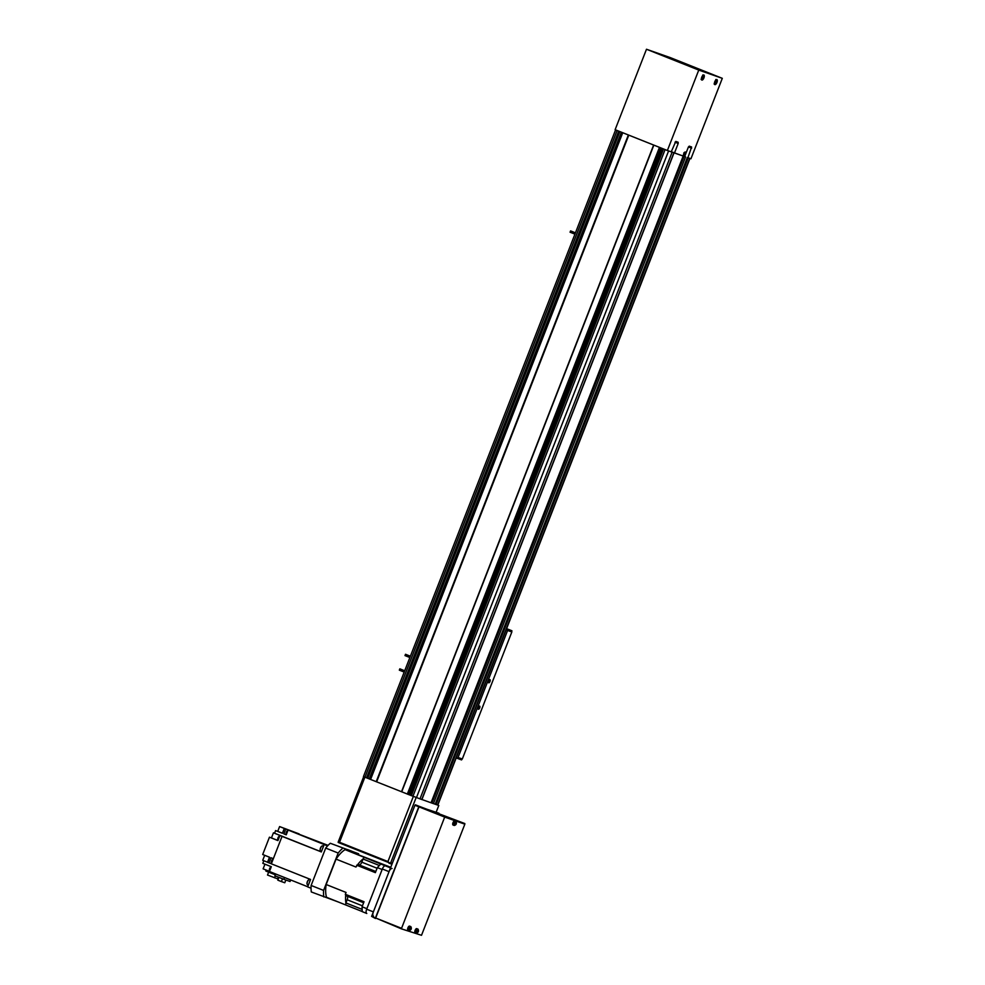 <?xml version="1.0" encoding="UTF-8"?>
<svg xmlns="http://www.w3.org/2000/svg" width="985" height="985" viewBox="0 0 985 985"><rect width="100%" height="100%" fill="white"/><g stroke="black" fill="none" stroke-linecap="round" stroke-linejoin="round"><path stroke-width="1.48" d="M436.072 804.523L437.796 805.114L689.943 158.413M433.462 803.538L437.808 805.09M671.278 151.727L683.171 156.061L683.972 152.712L685.228 151.949L684.009 156.344L682.753 155.839L685.56 156.898L433.425 803.612L431.627 802.972M420.004 798.823L431.036 802.775L683.184 156.061L431.036 802.775M407.568 794.169L421.617 799.463M662.302 148.489L410.203 795.104L411.336 795.548M410.203 795.104L408.504 794.427M408.479 794.489L660.615 147.812L408.479 794.489L366.814 777.941M621.794 132.347L369.683 778.963L370.569 779.32M369.683 778.963L367.75 778.199M367.725 778.261L619.848 131.571L367.725 778.261L363.453 776.574L615.588 129.885M616.056 130.069L618.962 131.227M622.803 132.753L628.701 135.105L376.565 781.819M659.716 147.454L628.701 135.105M663.558 148.981L666.451 150.139M667.867 150.68L671.228 151.825M433.425 803.612L685.572 156.898L684.686 156.541L688.392 147.048L689.254 146.149L691.605 146.974L687.924 157.711L690.941 158.77L722.3 78.332L670.305 57.61L646.492 49.25L698.759 70.07L722.3 78.332M688.207 157.822L436.06 804.536M478.341 707.452A1.699 0.714 -68.3 0 1 479.264 706.159A1.699 0.714 -68.3 0 1 479.683 707.919A1.699 0.714 -68.3 0 1 478.144 708.966A1.699 0.714 -68.3 0 1 478.341 707.452M479.104 706.27L479.301 707.772L478.107 708.769M488.646 680.98A1.699 0.714 -68.3 0 1 489.582 679.687A1.699 0.714 -68.3 0 1 490.001 681.46A1.699 0.714 -68.3 0 1 488.462 682.507A1.699 0.714 -68.3 0 1 488.646 680.98M489.41 679.81L489.619 681.312L488.425 682.309M511.51 631.828L507.337 630.375L511.51 631.841L511.929 630.782L506.536 628.836M511.843 631.964L462.322 758.979L458.062 757.49L507.583 630.474M506.598 628.652L511.929 630.782M461.99 758.869L461.583 759.915L456.19 757.957M457.409 758.45L458.062 757.49M507.337 630.375L507.755 629.317M575.449 232.829L570.586 230.896L570.056 232.201L574.944 234.147M404.712 670.773L399.836 668.827L399.319 670.145L404.195 672.078M410.388 656.219L405.512 654.274L404.995 655.591L409.871 657.524M392.35 863.192L389.321 862.811L387.942 861.555L339.517 842.274L338.187 842.446L338.495 841.818M389.321 862.811L338.187 842.446M433.437 803.6L435.062 804.179M438.793 805.484L436.195 812.145M391.956 864.214L388.94 863.155M401.363 928.83L444.678 817.082L464.846 824.162L421.518 935.294L401.363 928.83L375.457 917.909L418.785 806.777L438.941 813.241L414.944 805.25L371.616 916.382L375.47 918.512L419.216 806.321L415.375 804.794M444.678 817.082L414.944 805.25M401.351 928.227L371.616 916.382M373.463 916.124A3.977 1.662 -68.3 0 1 373.377 911.888L389.05 871.663A3.977 1.662 -68.3 0 1 392.067 868.511M366.752 913.452L366.777 913.464A3.977 1.662 -68.3 0 1 366.752 913.452A3.977 1.662 -68.3 0 1 366.654 909.204L382.34 868.992A3.977 1.662 -68.3 0 1 385.357 865.84L345.095 849.649L390.762 867.292M349.146 850.24L352.531 851.52L349.146 850.215M351.276 850.991L347.508 849.562L351.276 850.991M339.16 902.309L311.309 891.954A32.948 13.765 -68.3 0 1 311.125 885.466L325.703 848.073A32.948 13.765 -68.3 0 1 330.295 843.271L358.602 853.786A32.948 13.765 -68.3 0 1 358.7 854.561M330.295 843.271L358.602 853.786M325.703 848.073L338.175 853.047A32.948 13.765 -68.3 0 1 342.768 848.233M311.125 885.466L323.597 890.428L338.175 853.047M323.782 896.916A32.948 13.765 -68.3 0 1 323.597 890.428M363.625 902.765L345.686 895.562A28.971 12.103 -68.3 0 0 345.907 903.023L345.649 904.932L326.527 897.286A28.971 12.103 -68.3 0 1 326.158 884.518L336.057 859.117A28.971 12.103 -68.3 0 1 345.095 849.649M336.057 859.117L355.954 867.034L357.814 864.448A28.971 12.103 -68.3 0 1 363.096 858.908L364.216 857.307M326.158 884.518L346.055 892.447L345.329 894.282L364.031 901.731L362.074 906.766L366.863 908.687L382.131 869.521L377.341 867.613L380.789 864.005M357.814 864.448L375.827 871.491M363.096 858.908L361.803 862.17A3.411 1.428 -68.3 0 1 359.217 864.879M345.907 903.023L347.151 899.748L362.431 905.831M347.299 896.264A3.411 1.428 -68.3 0 1 347.151 899.748M363.046 858.994L379.36 865.495M357.875 864.399L375.802 871.54M356.668 865.199L375.371 872.648L377.341 867.613M345.686 895.562L345.329 894.282M345.92 902.925L362.148 909.389M345.649 904.932L362.209 911.531M366.642 913.403L362.209 911.63L362.074 906.766M278.287 839.663L278.053 839.577A1.699 0.714 -68.3 0 1 278.016 837.755A1.699 0.714 -68.3 0 1 279.309 836.413L279.518 836.487M273.005 859.573L272.808 859.499A1.699 0.714 111.7 0 0 271.503 860.841A1.699 0.714 111.7 0 0 271.54 862.663L271.762 862.749M271.047 867.391L270.9 867.329A1.699 0.714 111.7 0 0 269.594 868.671A1.699 0.714 111.7 0 0 269.644 870.494L269.804 870.568M287.768 830.884L287.632 830.823A1.699 0.714 111.7 0 0 286.327 832.177A1.699 0.714 111.7 0 0 286.364 833.987L286.536 834.061M308.847 879.74A2.499 1.047 111.7 0 0 308.687 879.814A2.499 1.047 111.7 0 0 307.332 881.71A2.499 1.047 111.7 0 0 307.049 883.939A2.499 1.047 111.7 0 0 307.111 884.099M310.423 879.839L309.659 879.531A2.844 1.182 111.7 0 0 309.031 879.617A2.844 1.182 111.7 0 0 307.48 881.772A2.844 1.182 111.7 0 0 307.16 884.308A2.844 1.182 111.7 0 0 307.554 884.801L308.354 885.121M321.984 846.053A2.499 1.047 111.7 0 0 321.824 846.127A2.499 1.047 111.7 0 0 320.457 848.023A2.499 1.047 111.7 0 0 320.174 850.252A2.499 1.047 111.7 0 0 320.248 850.424M323.548 846.152L322.785 845.844A2.844 1.182 111.7 0 0 322.157 845.943A2.844 1.182 111.7 0 0 320.617 848.097A2.844 1.182 111.7 0 0 320.297 850.634A2.844 1.182 111.7 0 0 320.679 851.126L321.492 851.446M285.847 880.024L284.776 882.769L281.39 881.575L277.819 880.159L278.915 877.364M281.39 881.575L282.486 878.78M290.661 879.962L290.058 881.501L283.828 879.322L284.53 877.524L275.628 873.966L307.726 886.759M283.828 879.322L274.913 875.763L275.615 873.966L269.447 871.479L271.306 866.714L262.823 863.34L263.832 860.742M278.349 877.13L277.671 878.866L267.514 875.037L268.634 872.156M274.556 877.82L275.295 875.924M275.283 874.803L265.864 871.048L266.233 870.1M264.682 855.3L262.736 860.299L267.551 862.22M271.392 862.528L270.974 863.586L267.526 862.306L269.508 857.221L262.7 854.512L269.447 837.201L277.93 840.587L279.912 835.502L281.932 836.216L273.436 832.83L271.454 837.915L277.955 840.5M282.436 833.199L275.591 830.577L282.399 833.285L284.259 828.52L286.413 829.284L279.605 826.575L299.095 833.889M277.745 831.328L279.605 826.575M269.447 837.201L271.454 837.915M264.94 864.177L263.118 868.856L269.484 871.393M272.943 858.538L272.574 859.486M268.967 862.872L270.961 857.738L273.35 858.686M286.266 833.926L285.995 834.615L283.84 833.864L285.699 829.099L287.854 829.85L287.472 830.798M283.84 833.864L286.241 834.812L288.1 830.023L327.574 845.906M289.615 830.552L287.854 829.85M325.407 844.896L327.032 845.549M311.063 888.236L307.665 886.882L310.57 879.445L271.343 863.82L282.055 836.363L321.307 851.902M321.282 851.976L324.176 844.551M288.1 830.023L328.067 845.389M282.067 836.363L279.912 835.502M275.591 830.577L274.556 833.224L321.332 851.853M274.556 833.224L273.436 832.83M284.259 828.52L285.699 829.099M699.756 69.873L704.792 71.856L699.756 69.873M665.712 56.305L670.76 58.3L665.712 56.305M671.093 58.004L675.033 59.556L671.093 58.004M714.248 75.192L718.188 76.744L714.248 75.192M658.472 53.879L661.415 54.988L658.472 53.879M692.997 67.633L695.939 68.741L692.997 67.633M701.862 80.056A2.721 1.145 -68.3 0 1 701.849 80.056A2.721 1.145 -68.3 0 1 701.788 77.126A2.721 1.145 -68.3 0 1 703.844 74.983A2.721 1.145 -68.3 0 1 703.869 74.983A2.721 1.145 -68.3 0 1 703.918 77.926A2.721 1.145 -68.3 0 1 701.862 80.056M714.864 84.624A2.721 1.145 -68.3 0 1 714.851 84.611A2.721 1.145 -68.3 0 1 714.79 81.681A2.721 1.145 -68.3 0 1 716.846 79.539A2.721 1.145 -68.3 0 1 716.871 79.551A2.721 1.145 -68.3 0 1 716.92 82.481A2.721 1.145 -68.3 0 1 714.864 84.624M715.566 80.782L714.765 82.826M715.27 83.06L716.095 80.942L714.753 82.875M702.576 76.202L701.751 78.32L702.945 77.532L702.576 76.202L701.763 78.271M698.759 70.07L667.387 150.508L671.228 151.85L675.796 141.421L678.16 142.259L678.185 143.465L674.479 152.995L682.74 155.889M671.278 151.715L674.479 152.995M431.91 803.083L684.046 156.369L684.673 156.566M646.492 49.25L615.12 129.688L667.387 150.508M410.905 926.688A2.155 0.899 111.7 0 0 410.77 926.589L409.575 926.122A2.155 0.899 111.7 0 0 409.575 926.122A2.155 0.899 111.7 0 0 409.563 926.109A2.155 0.899 111.7 0 0 407.925 927.808A2.155 0.899 111.7 0 0 407.975 930.123A2.155 0.899 111.7 0 0 407.987 930.135L409.169 930.603A2.155 0.899 111.7 0 0 409.194 930.616C411.336 929.902 411.853 928.572 410.77 926.589A2.155 0.899 111.7 0 0 410.757 926.589A2.155 0.899 111.7 0 0 409.132 928.289A2.155 0.899 111.7 0 0 409.169 930.603L409.206 930.616M418.083 929.2A2.155 0.899 111.7 0 0 417.948 929.114L416.754 928.633A2.155 0.899 111.7 0 0 416.754 928.633A2.155 0.899 111.7 0 0 416.729 928.621A2.155 0.899 111.7 0 0 415.104 930.32A2.155 0.899 111.7 0 0 415.153 932.647A2.155 0.899 111.7 0 0 415.165 932.647L416.347 933.115A2.155 0.899 111.7 0 0 416.36 933.127L416.384 933.127C418.502 932.426 419.031 931.084 417.948 929.114A2.155 0.899 111.7 0 0 417.935 929.101A2.155 0.899 111.7 0 0 416.298 930.8A2.155 0.899 111.7 0 0 416.347 933.115M455.969 821.564A2.155 0.899 111.7 0 0 455.833 821.478L454.639 820.997A2.155 0.899 111.7 0 0 454.639 820.997A2.155 0.899 111.7 0 0 454.614 820.997A2.155 0.899 111.7 0 0 452.989 822.684A2.155 0.899 111.7 0 0 453.038 825.011A2.155 0.899 111.7 0 0 453.051 825.011L454.233 825.492A2.155 0.899 111.7 0 0 454.245 825.492C456.387 824.79 456.917 823.448 455.833 821.478A2.155 0.899 111.7 0 0 455.821 821.465A2.155 0.899 111.7 0 0 454.183 823.164A2.155 0.899 111.7 0 0 454.233 825.492L454.27 825.504M455.402 823.251L455.144 823.903M455.353 823.595L455.415 824.396M455.095 824.273L455.612 822.955L455.833 823.792M417.517 930.887L417.258 931.539M417.948 931.416L417.209 931.909L417.468 931.231M410.339 928.375L410.08 929.015M410.302 928.707L410.351 929.508M410.031 929.397L410.548 928.067L410.782 928.904M445.109 816.639L419.216 806.321L464.834 823.558M689.746 158.351L437.599 805.053M687.493 157.575L435.345 804.289M687.345 157.514L435.21 804.24M683.91 156.307L431.762 803.034M683.233 156.049L431.098 802.763M674.036 152.86L421.9 799.574M673.9 152.798L421.752 799.512M672.115 152.182L419.967 798.897L672.127 152.182M668.593 150.939L416.446 797.665M665.072 149.597L412.937 796.311M663.496 148.969L411.348 795.683M663.447 148.944L411.299 795.658L663.434 148.944M662.166 148.427L410.068 795.043M662.055 148.39L409.945 795.006M661.92 148.329L409.809 794.957M659.605 147.418L407.458 794.132M659.47 147.356L407.322 794.082M653.843 145.127L401.708 791.841M653.794 145.103L401.646 791.817M653.695 145.054L401.548 791.78M653.634 145.041L401.498 791.755M628.787 135.142L376.639 781.856M628.43 135.007L376.295 781.721M628.356 134.97L376.208 781.684M622.742 132.729L370.594 779.443M622.68 132.716L370.545 779.43L622.68 132.704M621.646 132.285L369.547 778.901M621.535 132.249L369.437 778.864M621.4 132.187L369.289 778.815M618.851 131.177L366.703 777.904M618.703 131.128L366.568 777.842M617.127 130.5L364.979 777.214M416.138 797.554L390.762 862.638M413.331 796.471L387.942 861.555M364.893 777.177L339.517 842.274M385.357 865.84L390.528 867.896M382.34 868.992L389.05 871.663M366.654 909.204L373.377 911.888M361.803 862.17L377.083 868.253M701.431 78.418A1.847 0.776 111.7 0 0 701.751 79.071A1.847 0.776 111.7 0 0 703.155 77.606A1.847 0.776 111.7 0 0 703.093 75.636A1.847 0.776 111.7 0 0 702.44 75.894M714.433 82.974A1.847 0.776 111.7 0 0 714.753 83.626A1.847 0.776 111.7 0 0 716.157 82.161A1.847 0.776 111.7 0 0 716.095 80.191A1.847 0.776 111.7 0 0 715.442 80.462M683.996 152.663L685.252 153.167M688.441 146.913L691.642 148.181M674.996 142.197L678.185 143.465M409.871 930.271A1.588 0.665 111.7 0 0 411.077 929.015A1.588 0.665 111.7 0 0 411.028 927.304A1.588 0.665 111.7 0 0 409.822 928.572A1.588 0.665 111.7 0 0 409.871 930.271M417.049 932.783A1.588 0.665 111.7 0 0 418.256 931.527A1.588 0.665 111.7 0 0 418.206 929.828A1.588 0.665 111.7 0 0 417 931.084A1.588 0.665 111.7 0 0 417.049 932.783M454.935 825.159A1.588 0.665 111.7 0 0 456.141 823.891A1.588 0.665 111.7 0 0 456.092 822.192A1.588 0.665 111.7 0 0 454.885 823.448A1.588 0.665 111.7 0 0 454.935 825.159M363.674 776.685L338.224 841.953M702.834 74.922C704.016 76.953 703.438 78.443 701.086 79.416M715.836 79.477C717.018 81.509 716.44 83.011 714.088 83.971"/></g></svg>
